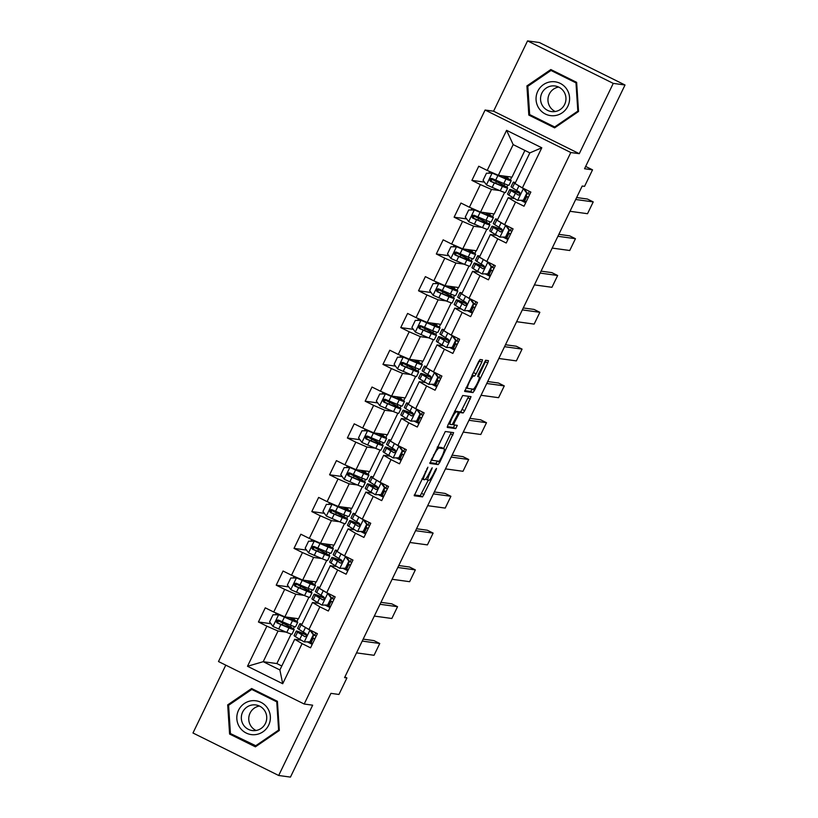 <?xml version="1.0" encoding="UTF-8"?>
<svg xmlns="http://www.w3.org/2000/svg" width="818" height="818" viewBox="0 0 818 818"><rect width="100%" height="100%" fill="white"/><g stroke="black" fill="none" stroke-linecap="round" stroke-linejoin="round"><path stroke-width="1.23" d="M427.896 467.201L414.215 495.749L422.558 496.894L436.035 470.043L436.495 468.377L435.38 469.951L433.847 473.141A8.241 1.421 116.4 0 1 428.785 480.35L428.09 480.248A8.241 1.421 116.4 0 1 428.008 480.227A8.241 1.421 116.4 0 1 430.196 472.64L432.211 467.794L429.552 472.548A8.241 1.421 116.4 0 1 424.491 479.757L423.796 479.655A8.241 1.421 116.4 0 1 423.714 479.634A8.241 1.421 116.4 0 1 425.902 472.047L427.896 467.201M481.792 362.19L482.467 359.818L480.115 359.491L478.53 361.74L464.644 391.433L472.978 392.589L474.563 390.339L487.773 363.018L488.448 360.646L485.606 360.247L478.377 374.194L477.692 376.566L479.113 376.761A6.892 1.186 116.4 0 1 479.184 376.781A6.892 1.186 116.4 0 1 477.272 383.305A6.892 1.186 116.4 0 1 473.131 389.153L467.651 388.397A6.892 1.186 116.4 0 1 467.589 388.376A6.892 1.186 116.4 0 1 469.501 381.853A6.892 1.186 116.4 0 1 473.642 376.014L474.552 376.137L476.137 373.887L481.792 362.19L479.471 361.045L480.094 359.491M225.778 665.157L192.976 733L278.682 775.484L290.451 777.1L330.932 693.357L338.928 694.462L346.914 677.948L344.562 677.621L582.201 186.034L584.563 186.351L592.539 169.837L585.657 166.432M613.255 83.385L527.549 40.9L493.571 111.197L579.277 153.682L613.255 83.385L625.024 85L584.543 168.743L592.539 169.837M579.277 153.682L570.8 152.516L304.194 704.022L218.488 661.537L485.094 110.031L570.8 152.516M278.682 775.484L312.66 705.188L304.194 704.022M445.299 431.505L429.828 463.448L438.172 464.593L439.757 462.344L453.642 432.65L445.299 431.505M447.916 425.074L462.702 395.493L471.045 396.648L464.716 410.708L463.131 412.967L459.757 412.497L454.43 422.507L453.745 424.879L457.303 425.38L455.718 428.612L447.262 427.446L447.916 425.074M527.549 40.9L539.318 42.516L625.024 85M484.44 182.117L471.904 180.389L480.36 184.582L469.409 207.23L460.953 203.038L454.113 217.189L462.569 221.381L451.618 244.03L443.162 239.838L436.321 253.989L444.777 258.181L433.826 280.83L425.38 276.637L418.53 290.789L426.986 294.981L416.045 317.629L407.589 313.437L400.748 327.589L409.194 331.781L398.254 354.429L389.797 350.237L382.957 364.388L391.413 368.581L380.462 391.219L372.006 387.037L365.165 401.188L373.621 405.38L362.671 428.019L354.214 423.836L347.374 437.988L355.83 442.18L344.879 464.818L336.433 460.626L329.582 474.788L338.038 478.97L327.098 501.618L318.642 497.426L311.801 511.577L320.257 515.769L309.306 538.418L300.85 534.226L294.01 548.377L302.466 552.569L291.515 575.218L283.059 571.025L276.218 585.177L284.674 589.369L273.723 612.017L265.277 607.825L258.427 621.977L266.883 626.169L247.496 666.271L282.711 683.725L279.889 669.952L294.705 639.287L300.717 640.116M471.904 180.389L478.745 166.238L487.201 170.43L506.587 130.328L541.792 147.782L522.405 187.884L530.862 192.077L524.021 206.228L515.565 202.036L504.614 224.684L513.07 228.876L506.23 243.028L497.773 238.836L486.822 261.484L495.279 265.676L488.438 279.828L479.982 275.635L469.041 298.284L477.487 302.466L470.647 316.627L462.19 312.435L451.25 335.073L459.706 339.265L452.855 353.427L444.409 349.235L433.458 371.873L441.914 376.065L435.074 390.217L426.618 386.035L415.667 408.673L424.123 412.865L417.282 427.016L408.826 422.824L397.875 445.473L406.331 449.665L399.491 463.816L391.035 459.624L380.094 482.272L388.54 486.465L381.699 500.616L373.253 496.424L362.302 519.072L370.759 523.264L363.918 537.416L355.462 533.224L344.511 555.872L352.967 560.064L346.126 574.216L337.67 570.023L326.719 592.672L335.175 596.864L328.335 611.015L319.879 606.823L308.938 629.471L317.384 633.664L310.543 647.815L302.087 643.623L282.711 683.725M504.614 192.424L494.205 213.958L480.555 212.077L491.506 189.439L499.563 190.543M514.185 198.529L508.183 197.7L497.232 220.349L504.614 224.684M491.506 189.439L480.36 184.582M480.555 212.077L469.409 207.23M515.565 202.036L508.183 197.7M486.822 229.224L476.413 250.758L462.763 248.876L473.714 226.238L481.771 227.343M496.393 235.328L490.391 234.5L479.44 257.149L486.822 261.484M473.714 226.238L462.569 221.381M462.763 248.876L451.618 244.03M497.773 238.836L490.391 234.5M469.031 266.024L458.622 287.558L444.982 285.676L455.923 263.038L463.98 264.142M478.602 272.128L472.599 271.3L461.659 293.948L469.041 298.284M455.923 263.038L444.777 258.181M444.982 285.676L433.826 280.83M479.982 275.635L472.599 271.3M451.25 302.824L440.841 324.357L427.19 322.476L438.131 299.828L446.199 300.942M460.82 308.928L454.808 308.1L443.867 330.748L451.25 335.073M438.131 299.828L426.986 294.981M427.19 322.476L416.045 317.629M462.19 312.435L454.808 308.1M433.458 339.623L423.049 361.157L409.399 359.276L420.35 336.627L428.407 337.742M443.029 345.728L437.027 344.899L426.076 367.548L433.458 371.873M420.35 336.627L409.194 331.781M409.399 359.276L398.254 354.429M444.409 349.235L437.027 344.899M415.667 376.423L405.258 397.947L391.607 396.076L402.558 373.427L410.616 374.542M425.237 382.517L419.235 381.699L408.284 404.337L415.667 408.673M402.558 373.427L391.413 368.581M391.607 396.076L380.462 391.219M426.618 386.035L419.235 381.699M397.875 413.223L387.466 434.747L373.816 432.875L384.767 410.227L392.824 411.342M407.446 419.317L401.444 418.499L390.493 441.137L397.875 445.473M384.767 410.227L373.621 405.38M373.816 432.875L362.671 428.019M408.826 422.824L401.444 418.499M380.084 450.023L369.685 471.546L356.034 469.675L366.975 447.027L375.043 448.131M389.654 456.117L383.652 455.299L372.711 477.937L380.094 482.272M366.975 447.027L355.83 442.18M356.034 469.675L344.879 464.818M391.035 459.624L383.652 455.299M362.302 486.822L351.893 508.346L338.243 506.475L349.194 483.827L357.251 484.931M371.873 492.917L365.871 492.088L354.92 514.737L362.302 519.072M349.194 483.827L338.038 478.97M338.243 506.475L327.098 501.618M373.253 496.424L365.871 492.088M344.511 523.612L334.102 545.146L320.451 543.275L331.402 520.626L339.46 521.731M354.082 529.716L348.079 528.888L337.128 551.536L344.511 555.872M331.402 520.626L320.257 515.769M320.451 543.275L309.306 538.418M355.462 533.224L348.079 528.888M326.719 560.412L316.31 581.946L302.66 580.064L313.611 557.426L321.668 558.53M336.29 566.516L330.288 565.688L319.337 588.336L326.719 592.672M313.611 557.426L302.466 552.569M302.66 580.064L291.515 575.218M337.67 570.023L330.288 565.688M308.928 597.212L298.519 618.745L284.879 616.864L295.819 594.226L303.877 595.33M318.499 603.316L312.496 602.488L301.556 625.136L308.938 629.471M295.819 594.226L284.674 589.369M284.879 616.864L273.723 612.017M319.879 606.823L312.496 602.488M291.147 634.011L276.862 663.562L263.212 661.69L278.028 631.026L286.096 632.13M278.028 631.026L266.883 626.169M279.889 669.952L263.212 661.69L247.496 666.271M302.087 643.623L294.705 639.287M493.571 111.197L485.094 110.031M346.914 677.948L344.889 676.946M276.862 663.562L281.791 666.005M522.405 187.884L515.023 183.549L529.849 152.884L513.172 144.612L498.346 175.287L511.996 177.158L524.911 150.44M506.843 187.21L507.896 185.042M510.381 179.899L511.72 177.117M489.062 224.009L490.105 221.842M492.589 216.698L493.939 213.917M471.27 260.809L472.313 258.641M474.808 253.498L476.148 250.717M453.479 297.609L454.532 295.441M457.017 290.298L458.356 287.517M435.687 334.409L436.74 332.241M439.225 327.098L440.565 324.317M417.906 371.208L418.949 369.041M421.434 363.887L422.783 361.116M400.114 408.008L401.157 405.84M403.652 400.687L404.992 397.916M382.323 444.798L383.366 442.64M385.861 437.487L387.2 434.716M364.531 481.597L365.585 479.43M368.069 474.287L369.409 471.516M346.74 518.397L347.793 516.23M350.278 511.086L351.617 508.315M328.959 555.197L330.002 553.029M332.486 547.886L333.836 545.105M311.167 591.997L312.21 589.829M314.705 584.686L316.045 581.905M293.376 628.797L294.429 626.629M296.914 621.486L298.253 618.705M541.792 147.782L529.849 152.884M513.172 144.612L506.587 130.328M498.346 175.287L487.201 170.43M290.482 627.007L291.218 625.463M294.01 619.696L294.725 618.224M270.973 623.705L258.427 621.977M312.22 644.349L307.394 641.946M330.012 607.549L325.186 605.156M288.764 586.905L276.218 585.177M308.263 590.207L309.01 588.663M311.801 582.897L312.517 581.424M347.803 570.749L342.977 568.357M306.556 550.105L294.01 548.377M326.055 553.408L326.801 551.874M329.593 546.097L330.298 544.624M365.595 533.95L360.758 531.557M324.337 513.305L311.801 511.577M343.846 516.608L344.593 515.074M347.384 509.297L348.09 507.825M383.376 497.15L378.55 494.757M342.129 476.505L329.582 474.788M361.638 479.808L362.374 478.274M365.165 472.497L365.881 471.025M401.168 460.35L396.341 457.957M359.92 439.706L347.374 437.988M379.419 443.019L380.166 441.475M382.957 435.697L383.673 434.225M418.959 423.55L414.133 421.158M377.711 402.906L365.165 401.188M397.211 406.219L397.957 404.675M400.748 398.908L401.464 397.425M436.751 386.75L431.914 384.358M395.493 366.116L382.957 364.388M415.002 369.419L415.749 367.875M418.54 362.108L419.245 360.626M454.532 349.951L449.706 347.558M413.284 329.317L400.748 327.589M432.794 332.619L433.54 331.075M436.321 325.308L437.037 323.836M472.323 313.151L467.497 310.758M431.076 292.517L418.53 290.789M450.585 295.819L451.321 294.276M454.113 288.509L454.828 287.036M490.115 276.361L485.289 273.958M448.867 255.717L436.321 253.989M468.366 259.02L469.113 257.476M471.904 251.709L472.62 250.236M507.906 239.562L503.08 237.169M466.659 218.917L454.113 217.189M486.158 222.22L486.904 220.676M489.696 214.909L490.401 213.437M525.698 202.762L520.861 200.369M503.949 185.42L504.696 183.886M507.487 178.109L508.193 176.637M279.316 730.474L277.414 701.312L251.607 688.521L227.69 704.881L229.592 734.043L255.41 746.834L279.316 730.474M550.831 69.54L526.915 85.91L528.817 115.072L554.624 127.864L578.541 111.493L576.639 82.342L550.831 69.54M231.555 734.104L256.003 746.425M231.576 734.319L229.592 734.043M228.938 705.055L227.69 704.881M530.78 115.133L555.228 127.455M530.8 115.338L528.817 115.072M528.162 86.084L526.915 85.91M414.266 494.931L420.237 495.749L428.213 480.268M443.581 448.489L451.27 432.323M429.89 462.63L435.851 463.448L437.507 461.045M432.395 458.622L431.914 460.278L439.225 461.291L441.955 456.352A8.241 1.421 116.4 0 0 444.143 448.765A8.241 1.421 116.4 0 0 444.062 448.745L439.072 448.049A8.241 1.421 116.4 0 0 434.01 455.258L432.395 458.622L431.832 458.346M441.894 447.661A8.241 1.421 116.4 0 0 441.822 447.62A8.241 1.421 116.4 0 0 441.751 447.589L444.062 448.745M437.323 446.986L441.751 447.589M457.006 411.699L460.81 411.812L468.673 396.321M447.293 426.628L453.397 427.466L454.869 425.043M456.26 412.016A6.892 1.186 116.4 0 0 452.119 417.865A6.892 1.186 116.4 0 0 450.207 424.389A6.892 1.186 116.4 0 0 450.268 424.409L452.201 424.675L457.528 414.665L458.213 412.292L454.624 411.209M455.912 411.157L458.192 412.282M454.726 410.984L458.213 412.292M472.139 374.971L479.471 361.045M478.428 376.413L486.076 360.309M464.696 390.615L470.667 391.444L472.313 389.041M289.511 617.508A16.667 0.941 25.8 0 1 294.654 620.801A16.667 0.941 25.8 0 1 290.308 619.42L279.388 614.799L273.007 614.778L269.582 621.854L273.079 626.506L286.791 632.416A20.072 1.135 25.8 0 0 292.026 634.083L294.194 629.604A20.072 1.135 25.8 0 0 284.347 623.694L277.619 620.146M278.785 614.717L292.496 620.627A20.072 1.135 25.8 0 0 297.732 622.283A20.072 1.135 25.8 0 0 290.196 617.6M297.732 622.283L295.564 626.772A20.072 1.135 -154.2 0 1 290.329 625.105L278.406 620.064C276.095 620.116 275.635 621.056 277.036 622.897L288.959 627.938A20.072 1.135 25.8 0 0 294.194 629.604M282.159 624.84L282.946 623.214A16.667 0.941 -154.2 0 1 291.116 628.112A16.667 0.941 -154.2 0 1 286.77 626.731L277.721 622.989L277.138 620.514M282.946 623.214L278.498 620.913A9.581 0.542 -154.2 0 1 277.353 620.31M309.889 641.833L304.112 641.895L309.889 641.833L313.314 634.758L309.817 630.105L301.075 624.88A20.072 1.135 -154.2 0 1 299.797 623.756A20.072 1.135 -154.2 0 1 301.985 624.236M309.817 630.105L310.359 630.177M362.221 641.077L379.756 643.49L373.969 640.617L363.161 639.134M304.112 641.895L295.38 636.67A20.072 1.135 -154.2 0 1 294.091 635.555L296.259 631.067A20.072 1.135 25.8 0 0 297.548 632.191L305.053 636.701M356.525 652.876L374.051 655.29L379.756 643.49M309.409 641.925A16.667 0.941 -154.2 0 1 311.096 642.723L312.65 643.469M310.503 641.915L313.918 634.84L313.314 634.758M310.431 630.187L313.918 634.84M306.781 635.259A16.667 0.941 -154.2 0 0 299.327 632.549A16.667 0.941 -154.2 0 0 300.4 633.49L304.603 636.557C306.77 636.496 307.22 635.545 305.973 633.725L298.918 629.359A20.072 1.135 -154.2 0 1 297.629 628.234L299.797 623.756M315.85 632.897L314.633 635.412A16.667 0.941 25.8 0 0 313.826 635.034M312.548 637.692A20.072 1.135 25.8 0 1 313.049 637.928L314.899 638.807M314.633 635.412L316.188 636.148M314.818 638.981L313.263 638.245L311.096 642.723M306.781 635.024A20.072 1.135 25.8 0 0 296.259 631.067M312.466 637.866A16.667 0.941 -154.2 0 1 313.263 638.245M267.547 708.143A17.055 16.779 -82.2 0 0 244.265 703.562A17.055 16.779 -82.2 0 0 239.654 727.243A17.055 16.779 -82.2 0 0 262.936 731.824A17.055 16.779 -82.2 0 0 267.547 708.143M264.592 710.525A12.914 12.699 -82.2 0 0 243.263 710.944A12.914 12.699 -82.2 0 0 252.271 730.546A12.914 12.699 -82.2 0 0 264.592 710.525M259.418 706.036A12.914 12.699 -82.2 0 0 256.054 730.484M256.494 746.088L230.431 733.552L228.59 705.29L251.76 689.441L253.641 689.697L277.425 701.486M251.76 689.441L276.76 701.834L278.611 730.085L255.441 745.944M277.455 701.926L276.76 701.834M279.296 730.177L278.611 730.085M537.763 91.258A17.055 16.779 -82.2 0 0 545.412 114.05A17.055 16.779 -82.2 0 0 567.876 106.176A17.055 16.779 -82.2 0 0 560.238 83.385A17.055 16.779 -82.2 0 0 537.763 91.258M541.853 93.129A12.914 12.699 -82.2 0 0 551.496 111.575A12.914 12.699 -82.2 0 0 564.655 104.428A12.914 12.699 -82.2 0 0 555.013 85.982A12.914 12.699 -82.2 0 0 541.853 93.129M558.643 87.056A12.914 12.699 -82.2 0 0 555.279 111.514M576.68 82.955L575.984 82.863L577.825 111.115L554.665 126.974L529.655 114.571L527.815 86.319L550.984 70.46L552.866 70.726L576.649 82.516M578.52 111.207L577.825 111.115M555.719 127.117L554.665 126.974M550.984 70.46L575.984 82.863M307.302 580.708A16.667 0.941 25.8 0 1 312.445 584.001A16.667 0.941 25.8 0 1 308.1 582.62L297.179 577.999L290.799 577.978L287.374 585.054L290.871 589.706L304.582 595.616A20.072 1.135 25.8 0 0 309.817 597.283L311.985 592.805A20.072 1.135 25.8 0 0 302.128 586.895L295.41 583.346M296.566 577.917L310.278 583.827A20.072 1.135 25.8 0 0 315.513 585.484A20.072 1.135 25.8 0 0 307.987 580.8M315.513 585.484L313.345 589.972A20.072 1.135 -154.2 0 1 308.11 588.306L296.198 583.265C293.877 583.316 293.427 584.256 294.828 586.097L306.75 591.138A20.072 1.135 25.8 0 0 311.985 592.805M299.95 588.04L300.738 586.414A16.667 0.941 -154.2 0 1 308.907 591.312A16.667 0.941 -154.2 0 1 304.562 589.931L295.502 586.189L294.92 583.715M300.738 586.414L296.29 584.113A9.581 0.542 -154.2 0 1 295.145 583.52M325.094 543.909A16.667 0.941 25.8 0 1 330.237 547.201A16.667 0.941 25.8 0 1 325.891 545.821L314.971 541.199L308.591 541.179L305.165 548.254L308.662 552.917L322.374 558.817A20.072 1.135 25.8 0 0 327.599 560.483L329.766 556.005A20.072 1.135 25.8 0 0 319.92 550.095L313.202 546.557M314.357 541.117L328.069 547.027A20.072 1.135 25.8 0 0 333.304 548.694A20.072 1.135 25.8 0 0 325.779 544.001M333.304 548.694L331.137 553.173A20.072 1.135 -154.2 0 1 325.901 551.506L313.989 546.465C311.668 546.516 311.218 547.457 312.619 549.297L324.531 554.338A20.072 1.135 25.8 0 0 329.766 556.005M317.742 551.24L318.519 549.614A16.667 0.941 -154.2 0 1 326.699 554.512A16.667 0.941 -154.2 0 1 322.353 553.132L313.294 549.389L312.711 546.915M318.519 549.614L314.081 547.314A9.581 0.542 -154.2 0 1 312.936 546.721M327.681 605.034L321.903 605.095L327.681 605.034L331.096 597.958L327.609 593.306L318.867 588.081A20.072 1.135 -154.2 0 1 317.589 586.956A20.072 1.135 -154.2 0 1 319.777 587.447M327.609 593.306L328.151 593.377M380.012 604.287L397.548 606.69L391.75 603.827L380.953 602.334M321.903 605.095L313.171 599.87A20.072 1.135 -154.2 0 1 311.883 598.756L314.051 594.267A20.072 1.135 25.8 0 0 315.329 595.392L322.834 599.901M374.317 616.077L391.842 618.49L397.548 606.69M327.2 605.126A16.667 0.941 -154.2 0 1 328.887 605.923L330.441 606.67M328.294 605.115L331.709 598.04L331.096 597.958M328.222 593.387L331.709 598.04M324.572 598.459A16.667 0.941 -154.2 0 0 317.118 595.76A16.667 0.941 -154.2 0 0 318.192 596.69L322.394 599.758C324.552 599.696 325.012 598.745 323.764 596.935L316.699 592.559A20.072 1.135 -154.2 0 1 315.421 591.445L317.589 586.956M333.642 596.097L332.425 598.612A16.667 0.941 25.8 0 0 331.617 598.234M330.339 600.893A20.072 1.135 25.8 0 1 330.84 601.128L332.691 602.007M332.425 598.612L333.969 599.359M332.599 602.181L331.055 601.445L328.887 605.923M324.572 598.224A20.072 1.135 25.8 0 0 314.051 594.267M330.247 601.066A16.667 0.941 -154.2 0 1 331.055 601.445M345.472 568.234L339.695 568.295L345.472 568.234L348.887 561.158L345.401 556.506L336.658 551.281A20.072 1.135 -154.2 0 1 335.37 550.156A20.072 1.135 -154.2 0 1 337.558 550.647M345.401 556.506L345.942 556.577M397.804 567.487L415.339 569.89L409.542 567.027L398.744 565.535M339.695 568.295L330.953 563.07A20.072 1.135 -154.2 0 1 329.674 561.956L331.842 557.467A20.072 1.135 25.8 0 0 333.12 558.592L340.625 563.101M392.098 579.277L409.634 581.69L415.339 569.89M344.991 568.336A16.667 0.941 -154.2 0 1 346.679 569.134L348.223 569.87M346.075 568.316L349.501 561.24L348.887 561.158M346.014 556.588L349.501 561.24M342.353 561.669A16.667 0.941 -154.2 0 0 334.91 558.96A16.667 0.941 -154.2 0 0 335.973 559.89L340.186 562.968C342.343 562.896 342.803 561.956 341.556 560.136L334.49 555.759A20.072 1.135 -154.2 0 1 333.202 554.645L335.37 550.156M351.433 559.297L350.216 561.813A16.667 0.941 25.8 0 0 349.409 561.434M348.12 564.093A20.072 1.135 25.8 0 1 348.621 564.328L350.482 565.207M350.216 561.813L351.76 562.559M350.39 565.381L348.846 564.645L346.679 569.134M342.364 561.424A20.072 1.135 25.8 0 0 331.842 557.467M348.039 564.267A16.667 0.941 -154.2 0 1 348.846 564.645M342.875 507.109A16.667 0.941 25.8 0 1 348.018 510.401A16.667 0.941 25.8 0 1 343.683 509.021L332.762 504.399L326.372 504.379L322.957 511.454L326.443 516.117L340.155 522.017A20.072 1.135 25.8 0 0 345.39 523.684L347.558 519.205A20.072 1.135 25.8 0 0 337.711 513.305L330.983 509.757M332.149 504.317L345.861 510.227A20.072 1.135 25.8 0 0 351.096 511.894A20.072 1.135 25.8 0 0 343.56 507.201M351.096 511.894L348.928 516.373A20.072 1.135 -154.2 0 1 343.693 514.706L331.781 509.665C329.46 509.716 329 510.657 330.411 512.497L342.323 517.538A20.072 1.135 25.8 0 0 347.558 519.205M335.533 514.44L336.31 512.814A16.667 0.941 -154.2 0 1 344.49 517.722A16.667 0.941 -154.2 0 1 340.145 516.332L331.086 512.589L330.503 510.115M336.31 512.814L331.863 510.524A9.581 0.542 -154.2 0 1 330.717 509.921M360.666 470.309A16.667 0.941 25.8 0 1 365.81 473.612A16.667 0.941 25.8 0 1 361.464 472.221L350.554 467.61L344.163 467.579L340.748 474.655L344.235 479.317L357.947 485.217A20.072 1.135 25.8 0 0 363.182 486.884L365.349 482.405A20.072 1.135 25.8 0 0 355.503 476.505L348.775 472.957M349.94 467.518L363.652 473.428A20.072 1.135 25.8 0 0 368.887 475.094A20.072 1.135 25.8 0 0 361.351 470.401M368.887 475.094L366.72 479.573A20.072 1.135 -154.2 0 1 361.484 477.906L349.562 472.876C347.251 472.916 346.791 473.857 348.202 475.698L360.114 480.739A20.072 1.135 25.8 0 0 365.349 482.405M353.315 477.64L354.102 476.025A16.667 0.941 -154.2 0 1 362.272 480.923A16.667 0.941 -154.2 0 1 357.936 479.542L348.877 475.8L348.294 473.315M354.102 476.025L349.654 473.724A9.581 0.542 -154.2 0 1 348.509 473.121M378.458 433.509A16.667 0.941 25.8 0 1 383.601 436.812A16.667 0.941 25.8 0 1 379.255 435.421L368.335 430.81L361.955 430.779L358.529 437.865L362.026 442.518L375.738 448.417A20.072 1.135 25.8 0 0 380.973 450.084L383.141 445.606A20.072 1.135 25.8 0 0 373.284 439.706L366.566 436.158M367.732 430.718L381.433 436.628A20.072 1.135 25.8 0 0 386.669 438.295A20.072 1.135 25.8 0 0 379.143 433.601M386.669 438.295L384.501 442.773A20.072 1.135 -154.2 0 1 379.276 441.106L367.354 436.076C365.043 436.117 364.583 437.068 365.983 438.908L377.906 443.939A20.072 1.135 25.8 0 0 383.141 445.606M371.106 440.841L371.893 439.225A16.667 0.941 -154.2 0 1 380.063 444.123A16.667 0.941 -154.2 0 1 375.718 442.743L366.668 439L366.086 436.526M371.893 439.225L367.446 436.924A9.581 0.542 -154.2 0 1 366.3 436.321M363.253 531.434L357.486 531.495L363.253 531.434L366.679 524.358L363.182 519.706L354.45 514.481A20.072 1.135 -154.2 0 1 353.161 513.356A20.072 1.135 -154.2 0 1 355.349 513.847M363.182 519.706L363.724 519.778M415.595 530.688L433.121 533.091L427.333 530.228L416.536 528.745M357.486 531.495L348.744 526.281A20.072 1.135 -154.2 0 1 347.466 525.156L349.623 520.677A20.072 1.135 25.8 0 0 350.912 521.792L358.417 526.301M409.89 542.477L427.425 544.89L433.121 533.091M362.773 531.536A16.667 0.941 -154.2 0 1 364.47 532.334L366.014 533.07M363.867 531.516L367.292 524.44L366.679 524.358M363.795 519.788L367.292 524.44M360.145 524.87A16.667 0.941 -154.2 0 0 352.701 522.16A16.667 0.941 -154.2 0 0 353.765 523.091L357.967 526.168C360.135 526.097 360.595 525.156 359.337 523.336L352.282 518.96A20.072 1.135 -154.2 0 1 350.994 517.845L353.161 513.356M369.215 522.497L367.998 525.023A16.667 0.941 25.8 0 0 367.2 524.635M365.912 527.293A20.072 1.135 25.8 0 1 366.413 527.528L368.264 528.408M367.998 525.023L369.552 525.759M368.182 528.592L366.628 527.845L364.47 532.334M360.155 524.624A20.072 1.135 25.8 0 0 349.623 520.677M365.83 527.467A16.667 0.941 -154.2 0 1 366.628 527.845M381.045 494.634L375.278 494.696L381.045 494.634L384.47 487.559L380.973 482.906L372.241 477.681A20.072 1.135 -154.2 0 1 370.953 476.557A20.072 1.135 -154.2 0 1 373.141 477.047M380.973 482.906L381.515 482.978M433.376 493.888L450.912 496.301L445.125 493.428L434.317 491.945M375.278 494.696L366.536 489.481A20.072 1.135 -154.2 0 1 365.247 488.356L367.415 483.878A20.072 1.135 25.8 0 0 368.703 484.992L376.208 489.512M427.681 505.677L445.207 508.09L450.912 496.301M380.564 494.737A16.667 0.941 -154.2 0 1 382.251 495.534L383.806 496.27M381.658 494.726L385.084 487.64L384.47 487.559M381.587 482.988L385.084 487.64M377.936 488.07A16.667 0.941 -154.2 0 0 370.493 485.36A16.667 0.941 -154.2 0 0 371.556 486.291L375.759 489.368C377.926 489.297 378.376 488.356 377.129 486.536L370.073 482.17A20.072 1.135 -154.2 0 1 368.785 481.045L370.953 476.557M387.006 485.698L385.789 488.223A16.667 0.941 25.8 0 0 384.981 487.835M383.703 490.493A20.072 1.135 25.8 0 1 384.204 490.728L386.055 491.618M385.789 488.223L387.343 488.959M385.973 491.792L384.419 491.045L382.251 495.534M377.936 487.825A20.072 1.135 25.8 0 0 367.415 483.878M383.622 490.667A16.667 0.941 -154.2 0 1 384.419 491.045M398.836 457.835L393.059 457.906L398.836 457.835L402.251 450.759L398.765 446.107L390.022 440.882A20.072 1.135 -154.2 0 1 388.744 439.767A20.072 1.135 -154.2 0 1 390.932 440.248M398.765 446.107L399.307 446.178M451.168 457.088L468.704 459.501L462.916 456.628L452.109 455.145M393.059 457.906L384.327 452.681A20.072 1.135 -154.2 0 1 383.039 451.556L385.206 447.078A20.072 1.135 25.8 0 0 386.495 448.192L394 452.712M445.473 468.878L462.998 471.291L468.704 459.501M398.356 457.937A16.667 0.941 -154.2 0 1 400.043 458.734L401.597 459.471M399.45 457.927L402.865 450.851L402.251 450.759M399.378 446.188L402.865 450.851M395.728 451.27A16.667 0.941 -154.2 0 0 388.274 448.561A16.667 0.941 -154.2 0 0 389.348 449.491L393.55 452.569C395.718 452.497 396.168 451.556 394.92 449.736L387.855 445.37A20.072 1.135 -154.2 0 1 386.577 444.246L388.744 439.767M404.798 448.908L403.581 451.424A16.667 0.941 25.8 0 0 402.773 451.035M401.495 453.693A20.072 1.135 25.8 0 1 401.996 453.929L403.847 454.818M403.581 451.424L405.125 452.16M403.765 454.992L402.211 454.256L400.043 458.734M395.728 451.025A20.072 1.135 25.8 0 0 385.206 447.078M401.403 453.867A16.667 0.941 -154.2 0 1 402.211 454.256M416.628 421.045L410.851 421.106L416.628 421.045L420.043 413.959L416.556 409.307L407.814 404.082A20.072 1.135 -154.2 0 1 406.526 402.967A20.072 1.135 -154.2 0 1 408.714 403.448M416.556 409.307L417.098 409.378M468.959 420.288L486.495 422.701L480.698 419.828L469.9 418.346M410.851 421.106L402.108 415.881A20.072 1.135 -154.2 0 1 400.83 414.757L402.998 410.278A20.072 1.135 25.8 0 0 404.276 411.403L411.781 415.912M463.254 432.088L480.79 434.491L486.495 422.701M416.147 421.137A16.667 0.941 -154.2 0 1 417.834 421.935L419.378 422.671M417.241 421.127L420.656 414.051L420.043 413.959M417.17 409.389L420.656 414.051M413.519 414.47A16.667 0.941 -154.2 0 0 406.065 411.761A16.667 0.941 -154.2 0 0 407.129 412.691L411.342 415.769C413.499 415.697 413.959 414.757 412.712 412.937L405.646 408.571A20.072 1.135 -154.2 0 1 404.368 407.446L406.526 402.967M422.589 412.108L421.372 414.624A16.667 0.941 25.8 0 0 420.564 414.235M419.286 416.894A20.072 1.135 25.8 0 1 419.777 417.129L421.638 418.018M421.372 414.624L422.916 415.36M421.546 418.192L420.002 417.456L417.834 421.935M413.519 414.225A20.072 1.135 25.8 0 0 402.998 410.278M419.194 417.068A16.667 0.941 -154.2 0 1 420.002 417.456M434.409 384.245L428.642 384.307L434.409 384.245L437.834 377.17L434.348 372.507L425.605 367.292A20.072 1.135 -154.2 0 1 424.317 366.167A20.072 1.135 -154.2 0 1 426.505 366.648M434.348 372.507L434.89 372.589M486.751 383.489L504.277 385.902L498.489 383.029L487.692 381.546M428.642 384.307L419.9 379.082A20.072 1.135 -154.2 0 1 418.622 377.957L420.789 373.478A20.072 1.135 25.8 0 0 422.068 374.603L429.573 379.112M481.045 395.288L498.581 397.691L504.277 385.902M433.939 384.337A16.667 0.941 -154.2 0 1 435.626 385.135L437.17 385.871M435.023 384.327L438.448 377.251L437.834 377.17M434.951 372.599L438.448 377.251M431.301 377.671A16.667 0.941 -154.2 0 0 423.857 374.961A16.667 0.941 -154.2 0 0 424.92 375.891L429.133 378.969C431.291 378.898 431.751 377.957 430.493 376.137L423.438 371.771A20.072 1.135 -154.2 0 1 422.149 370.646L424.317 366.167M440.37 375.309L439.154 377.824A16.667 0.941 25.8 0 0 438.356 377.446M437.068 380.094A20.072 1.135 25.8 0 1 437.569 380.329L439.419 381.219M439.154 377.824L440.708 378.56M439.338 381.392L437.794 380.656L435.626 385.135M431.311 377.435A20.072 1.135 25.8 0 0 420.789 373.478M436.986 380.268A16.667 0.941 -154.2 0 1 437.794 380.656M452.201 347.445L446.434 347.507L452.201 347.445L455.626 340.37L452.129 335.707L443.397 330.492A20.072 1.135 -154.2 0 1 442.109 329.368A20.072 1.135 -154.2 0 1 444.297 329.848M452.129 335.707L452.671 335.789M504.542 346.689L522.068 349.102L516.281 346.229L505.483 344.746M446.434 347.507L437.691 342.282A20.072 1.135 -154.2 0 1 436.403 341.157L438.571 336.679A20.072 1.135 25.8 0 0 439.859 337.803L447.364 342.313M498.837 358.488L516.373 360.891L522.068 349.102M451.72 347.538A16.667 0.941 -154.2 0 1 453.407 348.335L454.961 349.071M452.814 347.527L456.239 340.452L455.626 340.37M452.743 335.799L456.239 340.452M449.092 340.871A16.667 0.941 -154.2 0 0 441.648 338.161A16.667 0.941 -154.2 0 0 442.712 339.092L446.914 342.169C449.082 342.098 449.542 341.157 448.284 339.337L441.229 334.971A20.072 1.135 -154.2 0 1 439.941 333.846L442.109 329.368M458.162 338.509L456.945 341.024A16.667 0.941 25.8 0 0 456.147 340.646M454.859 343.294A20.072 1.135 25.8 0 1 455.36 343.54L457.211 344.419M456.945 341.024L458.499 341.76M457.129 344.593L455.575 343.857L453.407 348.335M449.092 340.636A20.072 1.135 25.8 0 0 438.571 336.679M454.777 343.478A16.667 0.941 -154.2 0 1 455.575 343.857M469.992 310.646L464.215 310.707L469.992 310.646L473.417 303.57L469.921 298.907L461.178 293.693A20.072 1.135 -154.2 0 1 459.9 292.568A20.072 1.135 -154.2 0 1 462.088 293.048M469.921 298.907L470.462 298.989M522.324 309.889L539.86 312.302L534.072 309.429L523.264 307.946M464.215 310.707L455.483 305.482A20.072 1.135 -154.2 0 1 454.194 304.357L456.362 299.879A20.072 1.135 25.8 0 0 457.651 301.004L465.156 305.513M516.628 321.689L534.154 324.102L539.86 312.302M469.512 310.738A16.667 0.941 -154.2 0 1 471.199 311.535L472.753 312.271M470.606 310.728L474.021 303.652L473.417 303.57M470.534 298.999L474.021 303.652M466.884 304.071A16.667 0.941 -154.2 0 0 459.43 301.361A16.667 0.941 -154.2 0 0 460.503 302.292L464.706 305.37C466.873 305.308 467.323 304.357 466.076 302.537L459.01 298.171A20.072 1.135 -154.2 0 1 457.732 297.046L459.9 292.568M475.953 301.709L474.737 304.224A16.667 0.941 25.8 0 0 473.929 303.846M472.651 306.494A20.072 1.135 25.8 0 1 473.152 306.74L475.002 307.619M474.737 304.224L476.281 304.961M474.921 307.793L473.366 307.057L471.199 311.535M466.884 303.836A20.072 1.135 25.8 0 0 456.362 299.879M472.569 306.678A16.667 0.941 -154.2 0 1 473.366 307.057M487.784 273.846L482.006 273.907L487.784 273.846L491.199 266.77L487.712 262.118L478.97 256.893A20.072 1.135 -154.2 0 1 477.692 255.768A20.072 1.135 -154.2 0 1 479.88 256.249M487.712 262.118L488.254 262.189M540.115 273.089L557.651 275.502L551.853 272.629L541.056 271.147M482.006 273.907L473.274 268.682A20.072 1.135 -154.2 0 1 471.986 267.568L474.154 263.079A20.072 1.135 25.8 0 0 475.432 264.204L482.937 268.713M534.42 284.889L551.945 287.302L557.651 275.502M487.303 273.938A16.667 0.941 -154.2 0 1 488.99 274.736L490.544 275.482M488.397 273.928L491.812 266.852L491.199 266.77M488.326 262.2L491.812 266.852M484.675 267.271A16.667 0.941 -154.2 0 0 477.221 264.562A16.667 0.941 -154.2 0 0 478.285 265.502L482.497 268.57C484.655 268.509 485.115 267.558 483.867 265.738L476.802 261.371A20.072 1.135 -154.2 0 1 475.524 260.247L477.692 255.768M493.745 264.909L492.528 267.425A16.667 0.941 25.8 0 0 491.72 267.046M490.442 269.705A20.072 1.135 25.8 0 1 490.933 269.94L492.794 270.819M492.528 267.425L494.072 268.161M492.702 270.993L491.158 270.257L488.99 274.736M484.675 267.036A20.072 1.135 25.8 0 0 474.154 263.079M490.35 269.879A16.667 0.941 -154.2 0 1 491.158 270.257M505.575 237.046L499.798 237.108L505.575 237.046L508.99 229.97L505.504 225.318L496.761 220.093A20.072 1.135 -154.2 0 1 495.473 218.968A20.072 1.135 -154.2 0 1 497.661 219.459M505.504 225.318L506.045 225.39M557.907 236.3L575.443 238.703L569.645 235.84L558.847 234.347M499.798 237.108L491.056 231.883A20.072 1.135 -154.2 0 1 489.777 230.768L491.945 226.279A20.072 1.135 25.8 0 0 493.223 227.404L500.728 231.913M552.201 248.089L569.737 250.502L575.443 238.703M505.095 237.138A16.667 0.941 -154.2 0 1 506.782 237.936L508.326 238.682M506.178 237.128L509.604 230.052L508.99 229.97M506.117 225.4L509.604 230.052M502.456 230.471A16.667 0.941 -154.2 0 0 495.013 227.772A16.667 0.941 -154.2 0 0 496.076 228.703L500.289 231.77C502.446 231.709 502.906 230.758 501.659 228.948L494.593 224.572A20.072 1.135 -154.2 0 1 493.305 223.457L495.473 218.968M511.536 228.11L510.32 230.625A16.667 0.941 25.8 0 0 509.512 230.247M508.223 232.905A20.072 1.135 25.8 0 1 508.724 233.14L510.575 234.02M510.32 230.625L511.863 231.371M510.493 234.193L508.949 233.457L506.782 237.936M502.467 230.236A20.072 1.135 25.8 0 0 491.945 226.279M508.142 233.079A16.667 0.941 -154.2 0 1 508.949 233.457M396.249 396.71A16.667 0.941 25.8 0 1 401.393 400.012A16.667 0.941 25.8 0 1 397.047 398.632L386.127 394.01L379.746 393.99L376.321 401.065L379.818 405.718L393.53 411.628A20.072 1.135 25.8 0 0 398.765 413.284L400.922 408.806A20.072 1.135 25.8 0 0 391.076 402.906L384.358 399.358M385.513 393.918L399.225 399.828A20.072 1.135 25.8 0 0 404.46 401.495A20.072 1.135 25.8 0 0 396.934 396.802M404.46 401.495L402.292 405.973A20.072 1.135 -154.2 0 1 397.057 404.307L385.145 399.276C382.824 399.317 382.374 400.268 383.775 402.108L395.697 407.139A20.072 1.135 25.8 0 0 400.922 408.806M388.898 404.041L389.685 402.425A16.667 0.941 -154.2 0 1 397.855 407.323A16.667 0.941 -154.2 0 1 393.509 405.943L384.45 402.2L383.867 399.726M389.685 402.425L385.237 400.125A9.581 0.542 -154.2 0 1 384.092 399.521M414.031 359.91A16.667 0.941 25.8 0 1 419.184 363.212A16.667 0.941 25.8 0 1 414.838 361.832L403.918 357.21L397.528 357.19L394.112 364.266L397.599 368.918L411.311 374.828A20.072 1.135 25.8 0 0 416.546 376.495L418.714 372.006A20.072 1.135 25.8 0 0 408.867 366.106L402.139 362.558M403.305 357.129L417.016 363.028A20.072 1.135 25.8 0 0 422.252 364.695A20.072 1.135 25.8 0 0 414.716 360.012M422.252 364.695L420.084 369.174A20.072 1.135 -154.2 0 1 414.849 367.517L402.937 362.476C400.615 362.517 400.155 363.468 401.566 365.309L413.479 370.339A20.072 1.135 25.8 0 0 418.714 372.006M406.689 367.241L407.466 365.626A16.667 0.941 -154.2 0 1 415.646 370.523A16.667 0.941 -154.2 0 1 411.301 369.143L402.241 365.401L401.658 362.926M407.466 365.626L403.018 363.325A9.581 0.542 -154.2 0 1 401.873 362.722M431.822 323.11A16.667 0.941 25.8 0 1 436.965 326.413A16.667 0.941 25.8 0 1 432.62 325.032L421.71 320.411L415.319 320.39L411.904 327.466L415.391 332.118L429.102 338.028A20.072 1.135 25.8 0 0 434.338 339.695L436.505 335.206A20.072 1.135 25.8 0 0 426.659 329.306L419.931 325.758M421.096 320.329L434.808 326.229A20.072 1.135 25.8 0 0 440.043 327.895A20.072 1.135 25.8 0 0 432.507 323.212M440.043 327.895L437.875 332.374A20.072 1.135 -154.2 0 1 432.64 330.717L420.728 325.676C418.407 325.728 417.947 326.668 419.358 328.509L431.27 333.539A20.072 1.135 25.8 0 0 436.505 335.206M424.47 330.441L425.258 328.826A16.667 0.941 -154.2 0 1 433.438 333.724A16.667 0.941 -154.2 0 1 429.092 332.343L420.033 328.601L419.45 326.126M425.258 328.826L420.81 326.525A9.581 0.542 -154.2 0 1 419.665 325.922M449.614 286.32A16.667 0.941 25.8 0 1 454.757 289.613A16.667 0.941 25.8 0 1 450.411 288.233L439.491 283.611L433.111 283.59L429.685 290.666L433.182 295.318L446.894 301.228A20.072 1.135 25.8 0 0 452.129 302.895L454.297 298.406A20.072 1.135 25.8 0 0 444.45 292.507L437.722 288.959M438.888 283.529L452.599 289.429A20.072 1.135 25.8 0 0 457.824 291.096A20.072 1.135 25.8 0 0 450.299 286.412M457.824 291.096L455.667 295.584A20.072 1.135 -154.2 0 1 450.432 293.918L438.509 288.877C436.199 288.928 435.738 289.869 437.139 291.709L449.062 296.75A20.072 1.135 25.8 0 0 454.297 298.406M442.262 293.652L443.049 292.026A16.667 0.941 -154.2 0 1 451.219 296.924A16.667 0.941 -154.2 0 1 446.873 295.543L437.824 291.801L437.241 289.327M443.049 292.026L438.601 289.725A9.581 0.542 -154.2 0 1 437.456 289.122M467.405 249.521A16.667 0.941 25.8 0 1 472.548 252.813A16.667 0.941 25.8 0 1 468.203 251.433L457.282 246.811L450.902 246.791L447.477 253.866L450.974 258.519L464.685 264.429A20.072 1.135 25.8 0 0 469.921 266.095L472.088 261.617A20.072 1.135 25.8 0 0 462.231 255.707L455.514 252.159M456.669 246.729L470.381 252.639A20.072 1.135 25.8 0 0 475.616 254.296A20.072 1.135 25.8 0 0 468.09 249.613M475.616 254.296L473.448 258.785A20.072 1.135 -154.2 0 1 468.213 257.118L456.301 252.077C453.98 252.128 453.53 253.069 454.931 254.909L466.853 259.95A20.072 1.135 25.8 0 0 472.088 261.617M460.053 256.852L460.841 255.226A16.667 0.941 -154.2 0 1 469.011 260.124A16.667 0.941 -154.2 0 1 464.665 258.744L455.606 255.001L455.023 252.527M460.841 255.226L456.393 252.926A9.581 0.542 -154.2 0 1 455.248 252.322M485.197 212.721A16.667 0.941 25.8 0 1 490.34 216.013A16.667 0.941 25.8 0 1 485.994 214.633L475.074 210.011L468.694 209.991L465.268 217.067L468.765 221.719L482.477 227.629A20.072 1.135 25.8 0 0 487.702 229.296L489.87 224.817A20.072 1.135 25.8 0 0 480.023 218.907L473.305 215.359M474.46 209.929L488.172 215.84A20.072 1.135 25.8 0 0 493.407 217.496A20.072 1.135 25.8 0 0 485.882 212.813M493.407 217.496L491.24 221.985A20.072 1.135 -154.2 0 1 486.004 220.318L474.092 215.277C471.771 215.328 471.321 216.269 472.722 218.109L484.634 223.15A20.072 1.135 25.8 0 0 489.87 224.817M477.845 220.052L478.622 218.426A16.667 0.941 -154.2 0 1 486.802 223.324A16.667 0.941 -154.2 0 1 482.456 221.944L473.397 218.202L472.814 215.727M478.622 218.426L474.184 216.126A9.581 0.542 -154.2 0 1 473.039 215.533M502.978 175.921A16.667 0.941 25.8 0 1 508.121 179.214A16.667 0.941 25.8 0 1 503.786 177.833L492.865 173.212L486.475 173.191L483.06 180.267L486.546 184.929L500.258 190.829A20.072 1.135 25.8 0 0 505.493 192.496L507.661 188.017A20.072 1.135 25.8 0 0 497.814 182.107L491.086 178.569M492.252 173.13L505.964 179.04A20.072 1.135 25.8 0 0 511.199 180.706A20.072 1.135 25.8 0 0 503.663 176.013M511.199 180.706L509.031 185.185A20.072 1.135 -154.2 0 1 503.796 183.518L491.884 178.477C489.563 178.528 489.103 179.469 490.514 181.31L502.426 186.351A20.072 1.135 25.8 0 0 507.661 188.017M495.636 183.252L496.414 181.627A16.667 0.941 -154.2 0 1 504.594 186.524A16.667 0.941 -154.2 0 1 500.248 185.144L491.189 181.402L490.606 178.927M496.414 181.627L491.966 179.326A9.581 0.542 -154.2 0 1 490.82 178.733M523.356 200.246L517.589 200.308L523.356 200.246L526.782 193.171L523.285 188.518L514.553 183.293A20.072 1.135 -154.2 0 1 513.264 182.169A20.072 1.135 -154.2 0 1 515.452 182.659M523.285 188.518L523.827 188.59M575.698 199.5L593.224 201.903L587.436 199.04L576.639 197.547M517.589 200.308L508.847 195.083A20.072 1.135 -154.2 0 1 507.569 193.968L509.726 189.479A20.072 1.135 25.8 0 0 511.015 190.604L518.52 195.113M569.993 211.289L587.529 213.702L593.224 201.903M522.876 200.349A16.667 0.941 -154.2 0 1 524.573 201.146L526.117 201.882M523.97 200.328L527.395 193.252L526.782 193.171M523.898 188.6L527.395 193.252M520.248 193.682A16.667 0.941 -154.2 0 0 512.804 190.972A16.667 0.941 -154.2 0 0 513.868 191.903L518.07 194.981C520.238 194.909 520.698 193.968 519.44 192.148L512.385 187.772A20.072 1.135 -154.2 0 1 511.097 186.657L513.264 182.169M529.318 191.31L528.101 193.825A16.667 0.941 25.8 0 0 527.303 193.447M526.015 196.105A20.072 1.135 25.8 0 1 526.516 196.34L528.367 197.22M528.101 193.825L529.655 194.572M528.285 197.394L526.731 196.657L524.573 201.146M520.258 193.437A20.072 1.135 25.8 0 0 509.726 189.479M525.933 196.279A16.667 0.941 -154.2 0 1 526.731 196.657M425.34 471.771L425.902 472.047M431.178 469.174L431.73 469.45M429.634 472.364L430.196 472.64M435.473 469.767L436.035 470.043M421.822 493.499L424.133 494.645M420.237 495.749L422.558 496.894M426.884 468.591L427.436 468.867M450.646 433.877L452.957 435.023M437.436 461.199L439.757 462.344M435.851 463.448L438.172 464.593M431.096 459.869L431.894 460.268L431.096 459.869M437.241 447.149L439.072 448.049M433.458 454.982L434.01 455.258M468.049 397.875L470.36 399.02M462.395 409.562L464.716 410.708M460.81 411.812L463.131 412.967M457.446 411.352L459.757 412.497M457.62 414.481L458.182 414.757M453.867 422.231L454.43 422.507M452.64 424.327L453.724 424.869M453.397 427.466L455.718 428.612M473.816 372.732L476.137 373.887M472.242 374.992L474.552 376.137M472.017 375.206L473.642 376.014M485.452 361.863L487.773 363.018M472.242 389.184L474.563 390.339M470.667 391.444L472.978 392.589M278.631 614.717L272.987 626.394M288.959 627.938L286.791 632.416M277.537 622.897L278.498 620.913M292.496 620.627L290.329 625.105M280.83 624.594L278.662 629.073M284.357 617.283L282.19 621.762M277.721 622.989L277.036 622.897M304.265 641.895L309.91 630.218M298.918 629.359L301.075 624.88M295.38 636.67L297.548 632.191M303.202 632.171L305.37 627.692M299.664 639.482L301.832 635.003M296.423 577.917L290.779 589.594M306.75 591.138L304.582 595.616M295.329 586.097L296.29 584.113M303.488 580.729L303.734 580.218M310.278 583.827L308.11 588.306M298.611 587.794L296.443 592.273M302.149 580.483L299.981 584.962M295.502 586.189L294.828 586.097M314.214 541.117L308.57 552.794M324.531 554.338L322.374 558.817M313.12 549.297L314.081 547.314M321.28 543.929L321.525 543.418M328.069 547.027L325.901 551.506M316.402 550.995L314.235 555.473M319.94 543.684L317.773 548.162M313.294 549.389L312.619 549.297M322.047 605.095L327.691 593.418M316.699 592.559L318.867 588.081M313.171 599.87L315.329 595.392M320.983 595.371L323.151 590.893M317.456 602.692L319.623 598.203M339.838 568.295L345.482 556.618M334.49 555.759L336.658 551.281M330.953 563.07L333.12 558.592M338.775 558.571L340.942 554.093M335.237 565.892L337.405 561.404M332.006 504.317L326.362 515.994M342.323 517.538L340.155 522.017M330.912 512.497L331.863 510.524M339.061 507.129L339.306 506.618M345.861 510.227L343.693 514.706M334.194 514.195L332.026 518.673M337.732 506.884L335.564 511.362M331.086 512.589L330.411 512.497M349.797 467.518L344.153 479.195M360.114 480.739L357.947 485.217M348.693 475.698L349.654 473.724M356.852 470.33L357.098 469.818M363.652 473.428L361.484 477.906M351.985 477.395L349.818 481.884M355.513 470.084L353.345 474.563M348.877 475.8L348.202 475.698M367.579 430.728L361.934 442.395M377.906 443.939L375.738 448.417M366.484 438.908L367.446 436.924M374.644 433.53L374.889 433.019M381.433 436.628L379.276 441.106M369.767 440.595L367.609 445.084M373.305 433.284L371.137 437.763M366.668 439L365.983 438.908M357.63 531.495L363.274 519.819M352.282 518.96L354.45 514.481M348.744 526.281L350.912 521.792M356.566 521.782L358.734 517.293M353.028 529.093L355.196 524.604M375.421 494.696L381.065 483.019M370.073 482.17L372.241 477.681M366.536 489.481L368.703 484.992M374.358 484.982L376.525 480.493M370.82 492.293L372.988 487.814M393.202 457.896L398.857 446.219M387.855 445.37L390.022 440.882M384.327 452.681L386.495 448.192M392.149 448.182L394.307 443.693M388.611 455.493L390.779 451.015M410.994 421.106L416.638 409.429M405.646 408.571L407.814 404.082M402.108 415.881L404.276 411.403M409.93 411.382L412.098 406.904M406.403 418.693L408.56 414.215M428.785 384.307L434.43 372.63M423.438 371.771L425.605 367.292M419.9 379.082L422.068 374.603M427.722 374.583L429.89 370.104M424.184 381.894L426.352 377.415M446.577 347.507L452.221 335.83M441.229 334.971L443.397 330.492M437.691 342.282L439.859 337.803M445.513 337.783L447.681 333.304M441.976 345.094L444.143 340.615M464.368 310.707L470.013 299.03M459.01 298.171L461.178 293.693M455.483 305.482L457.651 301.004M463.305 300.983L465.473 296.505M459.767 308.294L461.935 303.815M482.15 273.907L487.794 262.23M476.802 261.371L478.97 256.893M473.274 268.682L475.432 264.204M481.086 264.183L483.254 259.705M477.559 271.494L479.726 267.016M499.941 237.108L505.585 225.431M494.593 224.572L496.761 220.093M491.056 231.883L493.223 227.404M498.878 227.384L501.045 222.905M495.34 234.705L497.508 230.216M385.37 393.928L379.726 405.605M395.697 407.139L393.53 411.628M384.276 402.108L385.237 400.125M392.435 396.73L392.681 396.219M399.225 399.828L397.057 404.307M387.558 403.795L385.39 408.284M391.096 396.485L388.928 400.973M384.45 402.2L383.775 402.108M403.162 357.129L397.517 368.806M413.479 370.339L411.311 374.828M402.067 365.309L403.018 363.325M410.217 359.93L410.462 359.419M417.016 363.028L414.849 367.517M405.35 366.996L403.182 371.484M408.888 359.685L406.72 364.174M402.241 365.401L401.566 365.309M420.953 320.329L415.309 332.006M431.27 333.539L429.102 338.028M419.859 328.509L420.81 326.525M434.808 326.229L432.64 330.717M423.141 330.206L420.973 334.685M426.669 322.885L424.511 327.374M420.033 328.601L419.358 328.509M438.734 283.529L433.09 295.206M449.062 296.75L446.894 301.228M437.64 291.709L438.601 289.725M452.599 289.429L450.432 293.918M440.933 293.406L438.765 297.885M444.46 286.096L442.293 290.574M437.824 291.801L437.139 291.709M456.526 246.729L450.882 258.406M466.853 259.95L464.685 264.429M455.432 254.909L456.393 252.926M463.591 249.541L463.837 249.03M470.381 252.639L468.213 257.118M458.714 256.607L456.546 261.085M462.252 249.296L460.084 253.774M455.606 255.001L454.931 254.909M474.317 209.929L468.673 221.606M484.634 223.15L482.477 227.629M473.223 218.109L474.184 216.126M481.373 212.741L481.628 212.23M488.172 215.84L486.004 220.318M476.505 219.807L474.338 224.285M480.043 212.496L477.876 216.974M473.397 218.202L472.722 218.109M492.109 173.13L486.465 184.807M502.426 186.351L500.258 190.829M491.015 181.31L491.966 179.326M499.164 175.942L499.409 175.43M505.964 179.04L503.796 183.518M494.297 183.007L492.129 187.486M497.835 175.696L495.667 180.175M491.189 181.402L490.514 181.31M517.733 200.308L523.377 188.631M512.385 187.772L514.553 183.293M508.847 195.083L511.015 190.604M516.669 190.584L518.837 186.105M513.131 197.905L515.299 193.416M421.965 478.765L423.714 479.634M425.697 479.082L428.008 480.227M441.822 447.62L444.143 448.765M452.63 424.327L453.745 424.879M448.622 423.601L450.207 424.389M466.025 387.609L467.589 388.376M276.218 613.101L275.421 614.747M294.01 576.301L293.202 577.958M311.791 539.502L310.993 541.158M329.582 502.702L328.785 504.358M347.374 465.902L346.576 467.559M365.165 429.102L364.368 430.759M382.947 392.303L382.149 393.959M400.738 355.513L399.941 357.159M418.53 318.713L417.732 320.359M436.321 281.913L435.524 283.56M454.113 245.114L453.305 246.76M471.894 208.314L471.096 209.97M489.685 171.514L488.888 173.171"/></g></svg>
